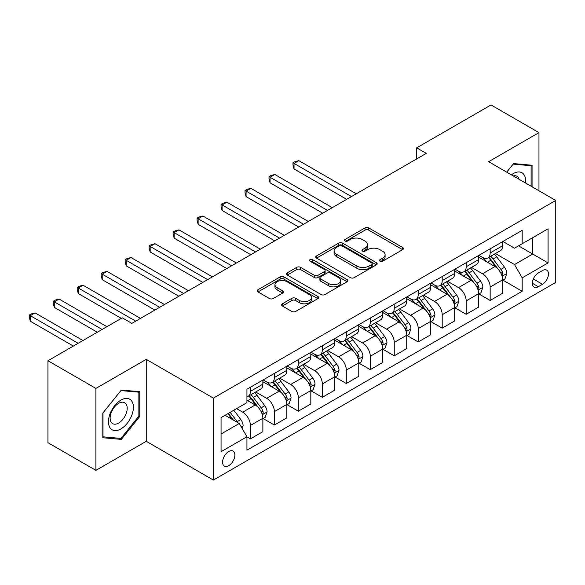 <?xml version="1.0" encoding="UTF-8"?>
<svg xmlns="http://www.w3.org/2000/svg" width="585" height="585" viewBox="0 0 585 585"><rect width="100%" height="100%" fill="white"/><g stroke="black" fill="none" stroke-linecap="round" stroke-linejoin="round"><path stroke-width="0.88" d="M380.016 261.217A1.865 1.075 0 0 0 382.648 261.217L402.655 249.671A2.662 1.536 0 0 0 403.438 248.588A2.662 1.536 0 0 0 402.655 247.499L368.769 227.931A2.662 1.536 0 0 0 365.003 227.931L344.996 239.484A1.865 1.075 0 0 0 344.455 240.245A1.865 1.075 0 0 0 344.996 241.005A1.865 1.075 0 0 0 347.636 241.005L350.225 239.506A8.519 4.921 0 0 1 362.269 239.506L365.098 241.137A8.519 4.921 0 0 1 367.592 244.618A8.519 4.921 0 0 1 365.098 248.098L362.51 249.59A1.865 1.075 0 0 0 361.961 250.351A1.865 1.075 0 0 0 362.51 251.111A1.865 1.075 0 0 0 365.142 251.111L367.731 249.619A8.519 4.921 0 0 1 379.782 249.619L382.605 251.25A8.519 4.921 0 0 1 385.098 254.724A8.519 4.921 0 0 1 382.605 258.204L380.016 259.696A1.865 1.075 0 0 0 379.468 260.457A1.865 1.075 0 0 0 380.016 261.217L380.016 259.696M228.728 465.667A8.68 5.009 120 0 0 234.395 458.018A8.68 5.009 120 0 0 233.064 451.057A8.68 5.009 120 0 0 228.728 451.488A8.68 5.009 120 0 0 223.053 459.137A8.68 5.009 120 0 0 224.384 466.091A8.68 5.009 120 0 0 228.728 465.667M282.35 303.805A2.662 1.536 0 0 0 281.575 304.887A2.662 1.536 0 0 0 282.35 305.977L291.856 311.469A2.662 1.536 0 0 0 295.622 311.469L317.838 298.642A2.662 1.536 0 0 0 318.62 297.553A2.662 1.536 0 0 0 317.838 296.463L283.952 276.902A2.662 1.536 0 0 0 280.186 276.902L257.97 289.729A2.662 1.536 0 0 0 257.195 290.811A2.662 1.536 0 0 0 257.97 291.9L269.458 298.533A2.662 1.536 0 0 0 273.224 298.533L282.73 293.041A2.662 1.536 0 0 0 283.506 291.952A2.662 1.536 0 0 0 282.73 290.869L277.034 287.579A7.122 4.11 0 0 1 274.95 284.668A7.122 4.11 0 0 1 279.345 280.873A7.122 4.11 0 0 1 287.103 281.765L309.414 294.643A7.122 4.11 0 0 1 311.505 297.553A7.122 4.11 0 0 1 307.103 301.348A7.122 4.11 0 0 1 299.344 300.463L295.622 298.313A2.662 1.536 0 0 0 291.856 298.313L282.35 303.805L282.35 305.977M146.25 359.358L95.903 388.425L47.948 360.74L47.948 442.684L95.903 470.369L146.25 441.302L213.379 480.058L213.379 398.114L146.25 359.358L146.25 441.302M538.968 190.761L538.968 132.627L488.621 161.694L555.75 200.45L213.379 398.114M538.968 132.627L491.02 104.942L416.695 147.851L416.695 158.923M47.948 360.74L122.272 317.83L131.866 323.366L426.282 153.387L416.695 147.851M350.408 277.663A2.662 1.536 0 0 0 354.174 277.663L376.389 264.837A2.662 1.536 0 0 0 377.171 263.747A2.662 1.536 0 0 0 376.389 262.658L342.503 243.097A2.662 1.536 0 0 0 338.737 243.097L316.522 255.923A2.662 1.536 0 0 0 315.746 257.012A2.662 1.536 0 0 0 316.522 258.095L350.408 277.663M310.774 261.627A1.865 1.075 0 0 1 312.661 261.89L312.661 259.674L347.117 279.564A2.662 1.536 0 0 1 347.899 280.646A2.662 1.536 0 0 1 347.117 281.736L324.902 294.562A2.662 1.536 0 0 1 321.136 294.562L287.25 275.001L287.25 272.822A2.662 1.536 0 0 0 286.467 273.912A2.662 1.536 0 0 0 287.25 275.001M287.25 272.822L296.756 267.338A2.662 1.536 0 0 1 300.522 267.338L314.262 275.272A2.662 1.536 0 0 0 318.028 275.272L324.339 271.63A2.662 1.536 0 0 0 325.114 270.541A2.662 1.536 0 0 0 324.339 269.451L310.028 261.195A1.865 1.075 0 0 1 309.48 260.435A1.865 1.075 0 0 1 310.635 259.44A1.865 1.075 0 0 1 312.661 259.674M542.514 270.548L538.295 272.983A8.409 4.855 120 0 0 532.803 280.39A8.409 4.855 120 0 0 534.09 287.133A8.409 4.855 120 0 0 538.295 286.716L542.514 284.281A8.409 4.855 120 0 0 548.006 276.866A8.409 4.855 120 0 0 546.719 270.131A8.409 4.855 120 0 0 542.514 270.548M213.379 480.058L555.75 282.394L555.75 200.45M502.91 241.481L514.515 248.179L522.186 243.748L522.186 230.351L246.943 389.259L246.943 402.655L221.057 417.602L221.057 451.715L246.943 436.761L246.943 450.165L522.186 291.257L522.186 277.853L514.515 264.566L495.444 253.554M522.186 243.748L548.079 228.801L548.079 262.906L522.186 277.853M95.903 388.425L95.903 470.369M518.537 245.854L532.73 254.044L532.73 237.656L548.079 228.801M514.515 264.566L532.73 254.044L548.079 262.906M221.057 433.997L239.272 423.474L225.079 415.277M246.943 436.871L250.402 438.867L250.402 425.471A10.852 6.267 -120 0 0 242.724 412.176L236.589 408.637M250.402 438.867L262.87 431.672L262.87 418.268A10.852 6.267 -120 0 0 255.192 404.981L246.943 400.22M263.155 418.546L274.372 425.024L274.372 411.628A10.852 6.267 -120 0 0 266.702 398.334L255.689 391.979M274.372 425.024L286.84 417.829L286.84 404.425A10.852 6.267 -120 0 0 279.169 391.138L262.87 381.727M287.133 404.703L298.35 411.182L298.35 397.785A10.852 6.267 -120 0 0 290.679 384.491L279.659 378.137M298.35 411.182L310.818 403.986L310.818 390.583A10.852 6.267 -120 0 0 303.147 377.296L286.84 367.885M311.103 390.86L322.328 397.339L322.328 383.943A10.852 6.267 -120 0 0 314.657 370.656L303.637 364.294M322.328 397.339L334.795 390.144L334.795 376.74A10.852 6.267 -120 0 0 327.117 363.453L310.818 354.042M335.081 377.018L346.298 383.497L346.298 370.1A10.852 6.267 -120 0 0 338.627 356.813L327.615 350.452M346.298 383.497L358.766 376.301L358.766 362.897A10.852 6.267 -120 0 0 351.095 349.611L334.795 340.199M359.058 363.175L370.276 369.654L370.276 356.258A10.852 6.267 -120 0 0 362.605 342.971L351.585 336.609M370.276 369.654L382.744 362.459L382.744 349.062A10.852 6.267 -120 0 0 375.073 335.768L358.766 326.357M383.029 349.333L394.253 355.812L394.253 342.415A10.852 6.267 -120 0 0 386.583 329.128L375.563 322.766M394.253 355.812L406.721 348.616L406.721 335.22A10.852 6.267 -120 0 0 399.043 321.925L382.744 312.514M407.006 335.498L418.224 341.969L418.224 328.573A10.852 6.267 -120 0 0 410.553 315.286L399.54 308.924M418.224 341.969L430.692 334.774L430.692 321.377A10.852 6.267 -120 0 0 423.021 308.083L406.721 298.672M430.984 321.655L442.202 328.127L442.202 314.73A10.852 6.267 -120 0 0 434.531 301.443L423.518 295.081M442.202 328.127L454.669 320.931L454.669 307.534A10.852 6.267 -120 0 0 446.998 294.248L430.692 284.829M454.954 307.812L466.179 314.291L466.179 300.887A10.852 6.267 -120 0 0 458.508 287.601L447.488 281.239M466.179 314.291L478.647 307.088L478.647 293.692A10.852 6.267 -120 0 0 470.976 280.405L454.669 270.987M478.932 293.97L490.157 300.449L490.157 287.045A10.852 6.267 -120 0 0 482.479 273.758L471.466 267.396M490.157 300.449L502.617 293.246L502.617 279.849A10.852 6.267 -120 0 0 494.947 266.563L478.647 257.144M478.932 255.323L482.479 257.371A10.852 6.267 -120 0 0 487.905 257.905A10.852 6.267 -120 0 0 490.157 252.939L490.157 248.844M454.954 269.158L458.508 271.213A10.852 6.267 -120 0 0 463.934 271.747A10.852 6.267 -120 0 0 466.179 266.782L466.179 262.687M430.984 283.001L434.531 285.056A10.852 6.267 -120 0 0 439.957 285.59A10.852 6.267 -120 0 0 442.202 280.624L442.202 276.522M407.006 296.844L410.553 298.898A10.852 6.267 -120 0 0 415.979 299.432A10.852 6.267 -120 0 0 418.224 294.467L418.224 290.365M383.029 310.686L386.583 312.734A10.852 6.267 -120 0 0 392.001 313.275A10.852 6.267 -120 0 0 394.253 308.31L394.253 304.207M359.058 324.529L362.605 326.576A10.852 6.267 -120 0 0 368.031 327.117A10.852 6.267 -120 0 0 370.276 322.152L370.276 318.05M335.081 338.371L338.627 340.419A10.852 6.267 -120 0 0 344.053 340.96A10.852 6.267 -120 0 0 346.298 335.995L346.298 331.892M311.103 352.214L314.657 354.261A10.852 6.267 -120 0 0 320.075 354.802A10.852 6.267 -120 0 0 322.328 349.83L322.328 345.735M287.133 366.056L290.679 368.104A10.852 6.267 -120 0 0 296.105 368.645A10.852 6.267 -120 0 0 298.35 363.673L298.35 359.578M263.155 379.899L266.702 381.947A10.852 6.267 -120 0 0 272.127 382.488A10.852 6.267 -120 0 0 274.372 377.515L274.372 373.42M502.91 280.127L522.186 291.257M487.905 257.905L500.372 250.709A10.852 6.267 -120 0 0 502.617 245.744L502.617 241.642M463.934 271.747L476.395 264.552A10.852 6.267 -120 0 0 478.647 259.586L478.647 255.484M439.957 285.59L452.424 278.394A10.852 6.267 -120 0 0 454.669 273.429L454.669 269.327M415.979 299.432L428.447 292.237A10.852 6.267 -120 0 0 430.692 287.264L430.692 283.169M392.001 313.275L404.469 306.079A10.852 6.267 -120 0 0 406.721 301.107L406.721 297.012M368.031 327.117L380.499 319.922A10.852 6.267 -120 0 0 382.744 314.949L382.744 310.854M344.053 340.96L356.521 333.757A10.852 6.267 -120 0 0 358.766 328.792L358.766 324.697M320.075 354.802L332.543 347.6A10.852 6.267 -120 0 0 334.795 342.635L334.795 338.539M296.105 368.645L308.573 361.442A10.852 6.267 -120 0 0 310.818 356.477L310.818 352.382M272.127 382.488L284.595 375.285A10.852 6.267 -120 0 0 286.84 370.32L286.84 366.225M246.943 396.769A10.852 6.267 -120 0 0 248.15 396.33L260.617 389.127A10.852 6.267 -120 0 0 262.87 384.162L262.87 380.067M248.15 396.33A10.852 6.267 -120 0 0 250.402 391.358L250.402 387.263M239.272 423.474L246.943 436.761M532.065 186.776L532.065 165.241L513.557 163.588L506.69 172.129M102.806 437.748L121.314 439.401L139.822 416.381L139.822 391.701L121.314 390.049L102.806 413.076L102.806 437.748M138.864 415.825L139.822 416.381M119.362 438.275L121.314 439.401M380.762 261.48L382.605 260.42A8.519 4.921 0 0 0 385.098 256.939L385.098 254.724M367.592 244.618L367.592 246.833A8.519 4.921 0 0 1 365.098 250.314L363.256 251.374M402.619 249.693L368.769 230.146A2.662 1.536 0 0 0 365.003 230.146L345.742 241.269M376.36 264.859L342.503 245.312A2.662 1.536 0 0 0 338.737 245.312L316.558 258.117M371.687 264.508A1.865 1.075 0 0 0 372.228 263.747A1.865 1.075 0 0 0 371.687 262.987L341.94 245.81A1.865 1.075 0 0 0 339.3 245.81L336.572 247.389A8.519 4.921 0 0 0 334.079 250.87A8.519 4.921 0 0 0 336.572 254.343L356.908 266.087A8.519 4.921 0 0 0 368.952 266.087L371.687 264.508L371.687 266.723A1.865 1.075 0 0 0 372.228 265.963L372.228 263.747M334.079 250.87L334.079 253.086A8.519 4.921 0 0 0 336.572 256.559L336.572 254.343M371.687 266.723L368.952 268.303A8.519 4.921 0 0 1 356.908 268.303L336.572 256.559M287.286 275.016L296.756 269.546L296.756 267.338M325.114 270.541L325.114 272.756A2.662 1.536 0 0 1 324.339 273.846L318.028 277.487A2.662 1.536 0 0 1 314.262 277.487L300.522 269.546A2.662 1.536 0 0 0 296.756 269.546M312.661 261.89L347.08 281.758M328.521 283.506A7.122 4.11 0 0 0 336.287 284.398A7.122 4.11 0 0 0 340.682 280.595A7.122 4.11 0 0 0 338.598 277.685L330.737 273.151A2.662 1.536 0 0 0 326.971 273.151L320.668 276.793A2.662 1.536 0 0 0 319.885 277.875A2.662 1.536 0 0 0 320.668 278.965L328.521 283.506L328.521 285.721A7.122 4.11 0 0 0 336.287 286.606A7.122 4.11 0 0 0 340.682 282.811L340.682 280.595M319.885 277.875L319.885 280.091A2.662 1.536 0 0 0 320.668 281.18L320.668 278.965M328.521 285.721L320.668 281.18M311.505 297.553L311.505 299.769A7.122 4.11 0 0 1 307.103 303.564A7.122 4.11 0 0 1 299.344 302.672L295.622 300.529A2.662 1.536 0 0 0 291.856 300.529L282.387 305.999M274.95 284.668L274.95 286.884A7.122 4.11 0 0 0 277.034 289.794L277.034 287.579M282.694 293.063L277.034 289.794M317.809 298.657L283.952 279.118A2.662 1.536 0 0 0 280.186 279.118L258.007 291.922M502.617 280.288L504.921 278.965L506.837 273.429A7.188 4.153 -120 0 0 504.548 267.301L496.709 256.844A20.753 11.978 -120 0 0 494.442 254.131M486.647 261.766A20.753 11.978 -120 0 0 482.398 257.32M501.967 275.886L502.8 274.987L502.961 273.729A7.188 4.153 -120 0 0 500.899 269.407L493.067 258.95A20.753 11.978 -120 0 0 490.8 256.237M488.87 257.349A17.221 9.945 60 0 1 491.7 260.566L498.325 269.414M356.272 193.803L298.833 160.641L294.036 163.412L294.036 168.948L346.686 199.346M488.497 257.561A20.753 11.978 60 0 1 490.764 260.274L495.97 267.228M294.036 168.948L292.983 165.014L292.983 162.798L351.475 196.575M292.983 162.798L294.898 161.694L298.833 160.641M478.647 294.131L480.943 292.807L482.866 287.264A7.188 4.153 -120 0 0 480.57 281.144L472.731 270.687A20.753 11.978 -120 0 0 470.472 267.974M462.676 275.608A20.753 11.978 -120 0 0 458.428 271.162M477.989 289.729L478.822 288.829L478.983 287.571A7.188 4.153 -120 0 0 476.929 283.25L469.09 272.786A20.753 11.978 -120 0 0 466.823 270.08M464.892 271.191A17.221 9.945 60 0 1 467.722 274.409L474.355 283.257M332.302 207.646L274.855 174.484L270.058 177.248L270.058 182.791L322.708 213.181M464.527 271.403A20.753 11.978 60 0 1 466.786 274.116L472 281.071M270.058 182.791L269.005 178.856L269.005 176.641L327.505 210.417M269.005 176.641L270.921 175.537L274.855 174.484M454.669 307.973L456.973 306.65L458.889 301.107A7.188 4.153 -120 0 0 456.592 294.986L448.761 284.529A20.753 11.978 -120 0 0 446.494 281.816M438.699 289.451A20.753 11.978 -120 0 0 434.45 285.005M454.011 303.571L454.852 302.672L455.006 301.414A7.188 4.153 -120 0 0 452.951 297.092L445.112 286.628A20.753 11.978 -120 0 0 442.852 283.922M440.922 285.034A17.221 9.945 60 0 1 443.744 288.251L450.377 297.1M308.324 221.488L250.877 188.326L246.08 191.09L246.08 196.633L298.73 227.024M440.549 285.246A20.753 11.978 60 0 1 442.808 287.959L448.022 294.913M246.08 196.633L245.027 192.699L245.027 190.483L303.527 224.26M245.027 190.483L246.943 189.379L250.877 188.326M430.692 321.816L432.995 320.492L434.911 314.949A7.188 4.153 -120 0 0 432.622 308.829L424.783 298.372A20.753 11.978 -120 0 0 422.516 295.659M414.721 303.293A20.753 11.978 -120 0 0 410.473 298.847M430.041 317.414L430.874 316.514L431.035 315.256A7.188 4.153 -120 0 0 428.973 310.935L421.141 300.471A20.753 11.978 -120 0 0 418.875 297.765M416.944 298.877A17.221 9.945 60 0 1 419.767 302.094L426.399 310.942M284.347 235.331L226.907 202.169L222.11 204.933L222.11 210.476L274.76 240.866M416.571 299.089A20.753 11.978 60 0 1 418.838 301.801L424.045 308.756M222.11 210.476L221.057 206.542L221.057 204.326L279.55 238.102M221.057 204.326L222.973 203.222L226.907 202.169M406.721 335.658L409.017 334.327L410.941 328.792A7.188 4.153 -120 0 0 408.644 322.671L400.805 312.214A20.753 11.978 -120 0 0 398.546 309.502M390.751 317.136A20.753 11.978 -120 0 0 386.502 312.69M406.063 331.256L406.897 330.357L407.058 329.099A7.188 4.153 -120 0 0 405.003 324.777L397.164 314.313A20.753 11.978 -120 0 0 394.897 311.6M392.966 312.719A17.221 9.945 60 0 1 395.796 315.937L402.429 324.785M260.369 249.173L202.929 216.011L198.132 218.775L198.132 224.311L250.782 254.709M392.593 312.931A20.753 11.978 60 0 1 394.86 315.644L400.074 322.598M198.132 224.311L197.079 220.384L197.079 218.168L255.579 251.945M197.079 218.168L198.995 217.064L202.929 216.011M525.505 182.988A17.63 10.179 120 0 0 523.97 174.615A17.63 10.179 120 0 0 511.378 174.835M519.107 179.295A12.073 6.969 120 0 0 518.288 177.54A12.073 6.969 120 0 0 516.935 176.282A12.073 6.969 120 0 0 513.242 175.909M513.133 164.114L531.107 165.738L531.107 186.22M529.915 165.05L531.107 165.738M506.727 172.151L513.169 164.136M120.934 400.111A17.63 10.179 120 0 0 108.466 421.705A17.63 10.179 120 0 0 120.934 428.9A17.63 10.179 120 0 0 133.402 407.306A17.63 10.179 120 0 0 120.934 400.111M118.66 403.336A12.073 6.969 120 0 0 110.777 413.975A12.073 6.969 120 0 0 112.627 423.65A12.073 6.969 120 0 0 118.66 423.05A12.073 6.969 120 0 0 126.55 412.41A12.073 6.969 120 0 0 124.7 402.743A12.073 6.969 120 0 0 118.66 403.336M138.864 416.103L120.934 438.414L102.997 436.812L102.997 412.9L120.934 390.59L138.864 392.191L138.864 416.103M137.68 391.511L138.864 392.191M382.744 349.501L385.047 348.17L386.963 342.635A7.188 4.153 -120 0 0 384.667 336.514L376.835 326.05A20.753 11.978 -120 0 0 374.568 323.344M366.773 330.978A20.753 11.978 -120 0 0 362.524 326.532M382.085 345.099L382.926 344.199L383.08 342.942A7.188 4.153 -120 0 0 381.025 338.62L373.186 328.156A20.753 11.978 -120 0 0 370.927 325.443M368.989 326.562A17.221 9.945 60 0 1 371.819 329.772L378.451 338.627M236.398 263.016L178.951 229.854L174.154 232.618L174.154 238.153L226.805 268.552M368.623 326.774A20.753 11.978 60 0 1 370.883 329.487L376.096 336.441M174.154 238.153L173.101 234.227L173.101 232.011L231.602 265.787M173.101 232.011L175.017 230.899L178.951 229.854M358.766 363.343L361.069 362.013L362.985 356.477A7.188 4.153 -120 0 0 360.696 350.356L352.857 339.892A20.753 11.978 -120 0 0 350.59 337.187M342.795 344.821A20.753 11.978 -120 0 0 338.547 340.375M358.115 358.941L358.949 358.042L359.11 356.784A7.188 4.153 -120 0 0 357.047 352.462L349.208 341.998A20.753 11.978 -120 0 0 346.949 339.285M345.018 340.404A17.221 9.945 60 0 1 347.841 343.614L354.473 352.47M212.421 276.859L154.974 243.696L150.184 246.46L150.184 251.996L202.834 282.394M344.645 340.616A20.753 11.978 60 0 1 346.912 343.329L352.119 350.283M150.184 251.996L149.124 248.069L149.124 245.854L207.624 279.63M149.124 245.854L151.047 244.742L154.974 243.696M334.795 377.186L337.092 375.855L339.015 370.32A7.188 4.153 -120 0 0 336.719 364.199L328.88 353.735A20.753 11.978 -120 0 0 326.613 351.029M318.825 358.663A20.753 11.978 -120 0 0 314.576 354.217M334.137 372.784L334.971 371.877L335.132 370.627A7.188 4.153 -120 0 0 333.07 366.305L325.238 355.841A20.753 11.978 -120 0 0 322.971 353.128M321.041 354.247A17.221 9.945 60 0 1 323.871 357.457L330.503 366.312M188.443 290.701L131.003 257.532L126.206 260.303L126.206 265.839L178.856 296.237M320.668 354.459A20.753 11.978 60 0 1 322.935 357.172L328.148 364.126M126.206 265.839L125.153 261.912L125.153 259.696L183.653 293.465M125.153 259.696L127.069 258.585L131.003 257.532M310.818 391.029L313.121 389.698L315.037 384.162A7.188 4.153 -120 0 0 312.741 378.042L304.902 367.577A20.753 11.978 -120 0 0 302.642 364.864M294.847 372.506A20.753 11.978 -120 0 0 290.599 368.06M310.16 386.627L311.001 385.72L311.154 384.469A7.188 4.153 -120 0 0 309.099 380.148L301.26 369.683A20.753 11.978 -120 0 0 298.993 366.97M297.063 368.089A17.221 9.945 60 0 1 299.893 371.299L306.525 380.155M164.473 304.544L107.026 271.374L102.229 274.146L102.229 279.681L154.879 310.079M296.697 368.301A20.753 11.978 60 0 1 298.957 371.014L304.171 377.968M102.229 279.681L101.176 275.754L101.176 273.539L159.676 307.308M101.176 273.539L103.092 272.427L107.026 271.374M286.84 404.871L289.144 403.54L291.059 398.005A7.188 4.153 -120 0 0 288.763 391.884L280.932 381.42A20.753 11.978 -120 0 0 278.665 378.707M270.87 386.349A20.753 11.978 -120 0 0 266.621 381.903M286.189 400.469L287.023 399.562L287.176 398.312A7.188 4.153 -120 0 0 285.122 393.99L277.283 383.526A20.753 11.978 -120 0 0 275.023 380.813M273.093 381.932A17.221 9.945 60 0 1 275.915 385.142L282.548 393.997M140.495 318.386L83.048 285.217L78.258 287.988L78.258 293.524L121.314 318.386M272.72 382.144A20.753 11.978 60 0 1 274.987 384.857L280.193 391.811M78.258 293.524L77.198 289.597L77.198 287.381L135.698 321.15M77.198 287.381L79.121 286.27L83.048 285.217M262.87 418.714L265.166 417.383L267.082 411.847A7.188 4.153 -120 0 0 264.793 405.727L256.954 395.263A20.753 11.978 -120 0 0 254.687 392.55M262.212 414.312L263.045 413.405L263.206 412.154A7.188 4.153 -120 0 0 261.144 407.833L253.312 397.369A20.753 11.978 -120 0 0 251.045 394.656M249.115 395.774A17.221 9.945 60 0 1 251.945 398.985L258.577 407.84M106.931 326.693L59.078 299.059L54.281 301.831L54.281 307.366L97.337 332.229M248.742 395.986A20.753 11.978 60 0 1 251.009 398.699L256.215 405.654M54.281 307.366L53.228 303.432L53.228 301.224L102.134 329.457M53.228 301.224L55.144 300.112L59.078 299.059M242.153 428.454L243.111 425.69A7.188 4.153 -120 0 0 240.815 419.569L233.824 410.231M82.953 340.529L35.1 312.902L30.303 315.673L30.303 321.209L73.366 346.071M237.824 422.641A7.188 4.153 -120 0 0 237.174 421.668L230.176 412.337M228.377 413.376L233.4 420.081M227.879 413.668L232.135 419.357M30.303 321.209L29.25 317.275L29.25 315.066L78.156 343.3M29.25 315.066L31.166 313.955L35.1 312.902M242.724 412.176L255.192 404.981M266.702 398.334L279.169 391.138M290.679 384.491L303.147 377.296M314.657 370.656L327.117 363.453M338.627 356.813L351.095 349.611M362.605 342.971L375.073 335.768M386.583 329.128L399.043 321.925M410.553 315.286L423.021 308.083M434.531 301.443L446.998 294.248M458.508 287.601L470.976 280.405M482.479 273.758L494.947 266.563M490.157 252.939L502.617 245.744M490.157 287.045L502.617 279.849M466.179 300.887L478.647 293.692M466.179 266.782L478.647 259.586M442.202 314.73L454.669 307.534M442.202 280.624L454.669 273.429M418.224 328.573L430.692 321.377M418.224 294.467L430.692 287.264M394.253 342.415L406.721 335.22M394.253 308.31L406.721 301.107M370.276 356.258L382.744 349.062M370.276 322.152L382.744 314.949M346.298 370.1L358.766 362.897M346.298 335.995L358.766 328.792M322.328 383.943L334.795 376.74M322.328 349.83L334.795 342.635M298.35 397.785L310.818 390.583M298.35 363.673L310.818 356.477M274.372 411.628L286.84 404.425M274.372 377.515L286.84 370.32M250.402 425.471L262.87 418.268M250.402 391.358L262.87 384.162M533.315 278.965L542.514 284.281M532.35 283.279L538.295 286.716M382.605 260.42L382.605 258.204M362.51 251.111L362.51 249.59M365.098 250.314L365.098 248.098M344.996 241.005L344.996 239.484M365.003 230.146L365.003 227.931M368.769 230.146L368.769 227.931M402.655 249.671L402.655 247.499M316.522 258.095L316.522 255.923M338.737 245.312L338.737 243.097M342.503 245.312L342.503 243.097M376.389 264.837L376.389 262.658M356.908 268.303L356.908 266.087M368.952 268.303L368.952 266.087M300.522 269.546L300.522 267.338M314.262 277.487L314.262 275.272M318.028 277.487L318.028 275.272M324.339 273.846L324.339 271.63M347.117 281.736L347.117 279.564M291.856 300.529L291.856 298.313M295.622 300.529L295.622 298.313M299.344 302.672L299.344 300.463M282.73 293.041L282.73 290.869M257.97 291.9L257.97 289.729M280.186 279.118L280.186 276.902M283.952 279.118L283.952 276.902M317.838 298.642L317.838 296.463M502.084 276.281L506.793 273.568M493.067 258.95L496.709 256.844M487.415 262.212L490.764 260.274M500.899 269.407L504.548 267.301M500.329 272.215L502.961 273.729M478.106 290.123L482.815 287.403M469.09 272.786L472.731 270.687M463.437 276.054L466.786 274.116M476.929 283.25L480.57 281.144M476.358 286.058L478.983 287.571M454.135 303.966L458.845 301.246M445.112 286.628L448.761 284.529M439.459 289.897L442.808 287.959M452.951 297.092L456.592 294.986M452.38 299.9L455.006 301.414M430.158 317.809L434.867 315.088M421.141 300.471L424.783 298.372M415.489 303.739L418.838 301.801M428.973 310.935L432.622 308.829M428.403 313.743L431.035 315.256M406.18 331.651L410.889 328.931M397.164 314.313L400.805 312.214M391.511 317.575L394.86 315.644M405.003 324.777L408.644 322.671M404.432 327.585L407.058 329.099M382.21 345.494L386.912 342.773M373.186 328.156L376.835 326.05M367.534 331.417L370.883 329.487M381.025 338.62L384.667 336.514M380.455 341.428L383.08 342.942M358.232 359.336L362.941 356.616M349.208 341.998L352.857 339.892M343.563 345.26L346.912 343.329M357.047 352.462L360.696 350.356M356.477 355.27L359.11 356.784M334.254 373.179L338.964 370.459M325.238 355.841L328.88 353.735M319.585 359.102L322.935 357.172M333.07 366.305L336.719 364.199M332.507 369.113L335.132 370.627M310.277 387.021L314.986 384.301M301.26 369.683L304.902 367.577M295.608 372.945L298.957 371.014M309.099 380.148L312.741 378.042M308.529 382.948L311.154 384.469M286.306 400.864L291.016 398.144M277.283 383.526L280.932 381.42M271.637 386.787L274.987 384.857M285.122 393.99L288.763 391.884M284.551 396.791L287.176 398.312M262.329 414.707L267.038 411.986M253.312 397.369L256.954 395.263M247.66 400.63L251.009 398.699M261.144 407.833L264.793 405.727M260.581 410.633L263.206 412.154M241.239 426.882L243.06 425.829M237.174 421.668L240.815 419.569"/></g></svg>
